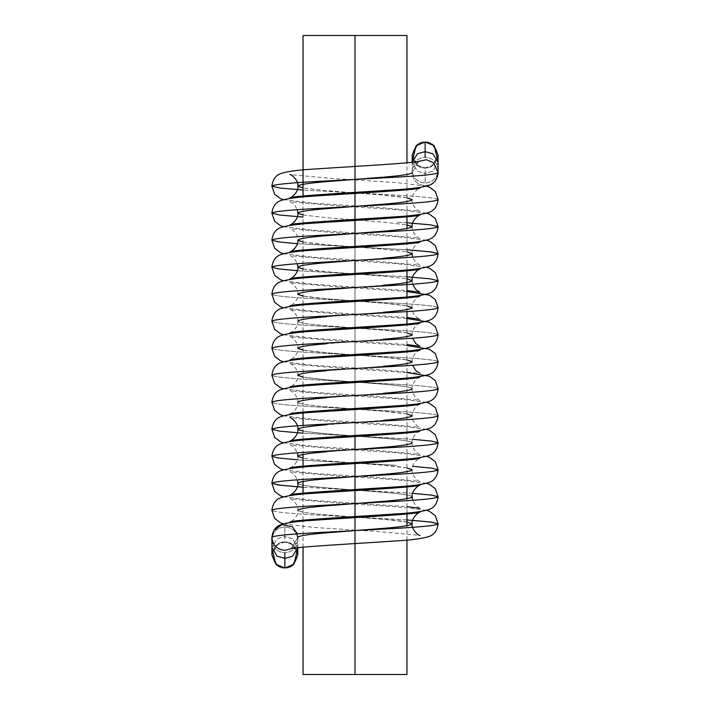 <?xml version="1.0" encoding="UTF-8"?>
<svg xmlns="http://www.w3.org/2000/svg" width="710" height="710" viewBox="0 0 710 710"><rect width="100%" height="100%" fill="white"/><g stroke="black" fill="none" stroke-linecap="round" stroke-linejoin="round"><path stroke-width="0.53" stroke-dasharray="3.55 2.66" d="M272.605 550.942L278.471 543.807L284.87 542.12C278.746 541.384 274.442 545.697 271.93 555.051C274.442 564.414 278.746 568.728 284.87 567.991C278.746 568.728 274.442 564.414 271.93 555.051C274.442 545.697 278.746 541.384 284.87 542.12C290.985 541.384 295.298 545.697 297.801 555.051C295.298 564.414 290.985 568.728 284.87 567.991C290.985 568.728 295.298 564.414 297.801 555.051C295.298 545.697 290.985 541.384 284.87 542.12L284.87 536.574L277.104 538.757L271.93 547.472L277.104 538.757L284.87 536.574L292.627 538.757L297.801 547.472L292.627 538.757L284.87 536.574L284.87 526.944C292.715 527.725 297.029 532.03 297.801 539.884C297.029 547.729 292.715 552.043 284.87 552.815C292.715 552.043 297.029 547.729 297.801 539.884C297.029 532.03 292.715 527.725 284.87 526.944C277.015 527.725 272.702 532.03 271.93 539.884C272.702 547.729 277.015 552.043 284.87 552.815C277.015 552.043 272.702 547.729 271.93 539.884C272.702 532.03 277.015 527.725 284.87 526.944L284.87 542.12L277.104 544.703L271.93 555.051M297.801 555.051L292.627 544.703L284.87 542.12L291.26 543.807L297.135 550.942M437.395 159.058L431.529 166.193L425.13 167.879L425.13 173.426L432.896 171.243L438.07 162.528L432.896 171.243L425.13 173.426L417.373 171.243L412.199 162.528L417.373 171.243L425.13 173.426L425.13 183.056C417.285 182.275 412.971 177.97 412.199 170.116C412.971 162.27 417.285 157.957 425.13 157.185C417.285 157.957 412.971 162.27 412.199 170.116C412.971 177.97 417.285 182.275 425.13 183.056C432.985 182.275 437.298 177.97 438.07 170.116C437.298 162.27 432.985 157.957 425.13 157.185C432.985 157.957 437.298 162.27 438.07 170.116C437.298 177.97 432.985 182.275 425.13 183.056L425.13 167.879L432.896 165.297L438.07 154.949M412.199 154.949L417.373 165.297L425.13 167.879C431.254 168.616 435.558 164.303 438.07 154.949C435.558 145.585 431.254 141.272 425.13 142.009C431.254 141.272 435.558 145.585 438.07 154.949C435.558 164.303 431.254 168.616 425.13 167.879C419.015 168.616 414.702 164.303 412.199 154.949C414.702 145.585 419.015 141.272 425.13 142.009C419.015 141.272 414.702 145.585 412.199 154.949C414.702 164.303 419.015 168.616 425.13 167.879L418.74 166.193L412.865 159.058M297.854 537.621L291.233 548.67L297.854 537.346L297.854 539.884L297.854 537.381M419.93 161.081C420.48 159.848 411.152 165.98 412.146 172.654C412.971 180.482 417.302 184.813 425.13 185.638C417.302 184.813 412.971 180.482 412.146 172.654L412.146 170.116L412.146 172.654L418.767 161.33L412.146 172.654C411.374 174.154 401.851 175.654 383.577 177.154M290.07 548.919C289.52 550.152 298.848 544.02 297.854 537.346L297.375 533.849L297.854 537.346C298.626 535.846 308.149 534.346 326.423 532.846M412.634 520.341L313.438 514.839C286.858 513.339 273.004 511.839 271.877 510.33C273.004 511.839 286.858 513.339 313.438 514.839L406.954 519.951M412.634 493.326L303.046 487.211M297.366 459.805L396.562 465.307L313.438 460.808C286.858 459.308 273.004 457.808 271.877 456.308M412.634 439.295L303.046 433.18L396.562 438.292C423.142 439.792 436.996 441.3 438.123 442.8L438.123 442.8M438.123 415.785C436.996 414.285 423.142 412.785 396.562 411.276L313.438 406.777C286.858 405.277 273.004 403.777 271.877 402.277C273.004 403.777 286.858 405.277 313.438 406.777L396.562 411.276C423.142 412.785 436.996 414.285 438.123 415.785L438.123 415.785M438.123 388.769C436.996 387.269 423.142 385.77 396.562 384.27L313.438 379.761C286.858 378.261 273.004 376.761 271.877 375.262C273.004 376.761 286.858 378.261 313.438 379.761L396.562 384.27C423.142 385.77 436.996 387.269 438.123 388.769M438.123 361.754C436.996 360.254 423.142 358.754 396.562 357.254L313.438 352.746C286.858 351.246 273.004 349.746 271.877 348.246C273.004 349.746 286.858 351.246 313.438 352.746L396.562 357.254C423.142 358.754 436.996 360.254 438.123 361.754M438.123 334.738C436.996 333.238 423.142 331.739 396.562 330.239L313.438 325.73C286.858 324.23 273.004 322.73 271.877 321.231C273.004 322.73 286.858 324.23 313.438 325.73L396.562 330.239C423.142 331.739 436.996 333.238 438.123 334.738M438.123 307.723C436.996 306.223 423.142 304.723 396.562 303.223L313.438 298.724C286.858 297.215 273.004 295.715 271.877 294.215C273.004 295.715 286.858 297.215 313.438 298.724L396.562 303.223C423.142 304.723 436.996 306.223 438.123 307.723M406.954 276.82L297.366 270.705L406.954 276.82M412.634 250.195L297.366 243.69L406.954 249.805M406.954 222.789L396.562 222.177C423.142 223.677 436.996 225.176 438.123 226.676M438.123 199.67C436.996 198.161 423.142 196.661 396.562 195.161L303.046 190.049L396.562 195.161C423.142 196.661 436.996 198.161 438.123 199.67M406.954 197.833L383.577 195.161L326.423 190.662L303.046 187.99L326.423 190.662L383.577 195.161C401.851 196.661 411.374 198.161 412.146 199.67C411.152 192.996 420.48 186.863 419.93 188.097M303.046 215.006L326.423 217.677L383.577 222.177L406.954 224.848L383.577 222.177L326.423 217.677L303.046 215.006M303.046 242.021L326.423 244.693L383.577 249.192L406.954 251.864L383.577 249.192L326.423 244.693C308.149 243.193 298.626 241.693 297.854 240.184C298.848 233.519 289.52 227.386 290.07 228.611M383.577 258.2L355 260.446L383.577 258.2M303.046 269.028L326.423 271.708L383.577 276.208L406.954 278.879L383.577 276.208L326.423 271.708C308.149 270.208 298.626 268.7 297.854 267.2M412.634 284.213L412.146 280.707C411.374 282.207 401.851 283.707 383.577 285.216L355 287.461L383.577 285.216M303.046 296.043L326.423 298.724L383.577 303.223C401.851 304.723 411.374 306.223 412.146 307.723C411.374 309.223 401.851 310.723 383.577 312.222L326.423 316.731L383.577 312.222M406.954 332.91L383.577 330.239L326.423 325.73C308.149 324.23 298.626 322.73 297.854 321.231C298.626 322.73 308.149 324.23 326.423 325.73L383.577 330.239C401.851 331.739 411.374 333.238 412.146 334.738C411.374 336.238 401.851 337.738 383.577 339.238L326.423 343.746L383.577 339.238M303.046 350.074L326.423 352.746L383.577 357.254C401.851 358.754 411.374 360.254 412.146 361.754C411.374 363.254 401.851 364.754 383.577 366.253L326.423 370.762L383.577 366.253M303.046 377.09L326.423 379.761L383.577 384.27C401.851 385.77 411.374 387.269 412.146 388.769C411.374 390.269 401.851 391.769 383.577 393.269L326.423 397.777L383.577 393.269M406.954 413.957L383.577 411.276L326.423 406.777C308.149 405.277 298.626 403.777 297.854 402.277C298.626 403.777 308.149 405.277 326.423 406.777L383.577 411.276C401.851 412.785 411.374 414.285 412.146 415.785C411.374 417.285 401.851 418.785 383.577 420.284L326.423 424.784L383.577 420.284M303.046 431.121L326.423 433.792L383.577 438.292C401.851 439.792 411.374 441.3 412.146 442.8C411.374 444.3 401.851 445.8 383.577 447.3M355 449.554L326.423 451.8L355 449.554L355 462.538L355 449.554M406.954 467.979L383.577 465.307L326.423 460.808L303.046 458.136L326.423 460.808L383.577 465.307C401.851 466.807 411.374 468.307 412.146 469.816C411.152 463.142 420.48 457.009 419.93 458.243M297.854 483.324C298.626 484.823 308.149 486.323 326.423 487.823L383.577 492.323C401.851 493.823 411.374 495.323 412.146 496.822C411.374 495.323 401.851 493.823 383.577 492.323L326.423 487.823C308.149 486.323 298.626 484.823 297.854 483.324M406.954 522.01L383.577 519.338L326.423 514.839C308.149 513.339 298.626 511.839 297.854 510.33C298.626 511.839 308.149 513.339 326.423 514.839L383.577 519.338C401.851 520.838 411.374 522.338 412.146 523.838M297.366 486.82L396.562 492.323C423.142 493.823 436.996 495.323 438.123 496.822M419.93 431.227C420.48 429.994 411.152 436.126 412.146 442.8C411.374 441.3 401.851 439.792 383.577 438.292L326.423 433.792C308.149 432.292 298.626 430.792 297.854 429.293C298.626 427.793 308.149 426.293 326.423 424.784M290.07 390.704C289.52 389.47 298.848 395.612 297.854 402.277C298.626 400.777 308.149 399.277 326.423 397.777M419.93 377.196C420.48 375.963 411.152 382.104 412.146 388.769C411.374 387.269 401.851 385.77 383.577 384.27L326.423 379.761C308.149 378.261 298.626 376.761 297.854 375.262C298.626 373.762 308.149 372.262 326.423 370.762M406.954 359.926L383.577 357.254L326.423 352.746C308.149 351.246 298.626 349.746 297.854 348.246C298.626 346.746 308.149 345.246 326.423 343.746M290.07 309.658C289.52 308.433 298.848 314.565 297.854 321.231C298.626 319.731 308.149 318.231 326.423 316.731M406.954 305.895L383.577 303.223L326.423 298.724C308.149 297.215 298.626 295.715 297.854 294.215C298.626 292.715 308.149 291.215 326.423 289.715M297.854 213.177C298.626 211.669 308.149 210.169 326.423 208.669M425.13 185.638C432.967 184.813 437.298 180.482 438.123 172.654C437.298 180.482 432.967 184.813 425.13 185.638M355 674.5L406.954 674.5L355 674.5L355 35.5L406.954 35.5L355 35.5L355 674.5L303.046 674.5L355 674.5M355 247.462L355 260.446L355 247.462M355 274.477L355 300.454L355 274.477M355 301.484L355 327.47L355 301.484M355 328.499L355 354.485L355 328.499M355 355.515L355 381.501L355 355.515M355 382.53L355 408.516L355 382.53M355 409.546L355 435.523L355 409.546M355 35.5L303.046 35.5L355 35.5M297.801 547.712L297.801 539.884M412.199 162.288L412.199 170.116M426.515 510.33L396.863 506.807L332.076 502.636L290.168 498.793M290.07 498.757C289.52 497.532 298.848 503.665 297.854 510.33C298.848 517.004 289.52 523.137 290.07 521.903M426.515 483.324L396.863 479.791L332.076 475.62L290.168 471.777M290.07 471.751L294.206 474.422L297.366 479.818M426.515 456.308L396.863 452.776L332.076 448.605L290.168 444.762M290.07 444.735L294.206 447.406L297.366 452.802M426.515 429.293L396.863 425.76L332.076 421.589L290.168 417.746M419.93 404.212C420.48 402.978 411.152 409.12 412.146 415.785C411.152 422.45 420.48 428.583 419.93 427.358M426.515 402.277L396.863 398.745L332.076 394.574L290.168 390.731M406.954 372.546L332.076 367.558L290.168 363.715M290.07 363.689C289.52 362.455 298.848 368.596 297.854 375.262C298.848 381.927 289.52 388.059 290.07 386.835M419.93 350.181C420.48 348.947 411.152 355.089 412.146 361.754L412.634 365.251M406.954 345.53L332.076 340.543L290.168 336.7M290.07 336.673C289.52 335.439 298.848 341.581 297.854 348.246C298.848 354.911 289.52 361.053 290.07 359.819M419.93 323.165C420.48 321.941 411.152 328.073 412.146 334.738L412.634 338.235M406.954 318.515L332.076 313.527L290.168 309.684M419.93 296.15C420.48 294.925 411.152 301.058 412.146 307.723C411.152 314.388 420.48 320.529 419.93 319.296M406.954 291.499L332.076 286.512L290.168 282.678M290.07 282.642C289.52 281.417 298.848 287.55 297.854 294.215C298.848 300.88 289.52 307.022 290.07 305.788M426.515 267.2L396.863 263.676L332.076 259.496L290.168 255.662M290.07 255.627L294.206 258.307L297.366 263.703M419.93 242.119C420.48 240.894 411.152 247.027 412.146 253.692M426.515 240.184L396.863 236.661L332.076 232.489L290.168 228.647M426.515 213.177L396.863 209.645L332.076 205.474L290.168 201.631M290.07 201.604L294.206 204.276L297.366 209.672M426.515 186.162L396.863 182.63L332.076 178.459L290.168 174.616M283.485 199.67L313.137 203.193L377.924 207.364L419.832 211.207M419.93 211.243C420.48 212.468 411.152 206.335 412.146 199.67M283.485 226.676L313.137 230.209L377.924 234.38L419.832 238.223M419.93 238.249C420.48 239.483 411.152 233.35 412.146 226.676M283.485 253.692L313.137 257.224L377.924 261.395L419.832 265.238M419.93 265.265L415.794 262.594L412.634 257.197M283.485 280.707L313.137 284.24L406.954 290.523M283.485 307.723L313.137 311.255L406.954 317.539M290.07 332.804C289.52 334.037 298.848 327.896 297.854 321.231M283.485 334.738L313.137 338.271L406.954 344.554M283.485 361.754L313.137 365.286L377.924 369.457L419.832 373.3M283.485 388.769L313.137 392.293L377.924 396.473L419.832 400.316M419.93 400.342C420.48 401.567 411.152 395.434 412.146 388.769M290.07 413.85C289.52 415.075 298.848 408.942 297.854 402.277M283.485 415.785L313.137 419.308L377.924 423.488L419.832 427.322M283.485 442.8L313.137 446.324L377.924 450.504L419.832 454.338M419.93 454.373C420.48 455.598 411.152 449.465 412.146 442.8M290.07 467.881C289.52 469.106 298.848 462.973 297.854 456.308M283.485 469.816L313.137 473.339L377.924 477.51L419.832 481.353M419.93 481.389C420.48 482.614 411.152 476.481 412.146 469.816M283.485 496.822L313.137 500.355L406.954 506.638M419.93 508.396L415.794 505.724L412.634 500.328M283.485 523.838L313.137 527.37L377.924 531.541L419.832 535.384M406.954 540.061L406.954 525.666M406.954 513.055L406.954 498.66M406.954 486.039L406.954 460M406.954 459.024L406.954 432.985M406.954 432.008L406.954 405.969M406.954 404.993L406.954 378.954M406.954 377.977L406.954 351.938M406.954 350.962L406.954 324.923M406.954 311.61L406.954 297.916M406.954 269.915L406.954 243.885M406.954 242.9L406.954 228.513M406.954 215.893L406.954 189.854M406.954 188.878L406.954 162.838M303.046 547.161L303.046 521.122M303.046 520.146L303.046 494.107M303.046 481.486L303.046 467.1M303.046 454.48L303.046 440.085M303.046 439.099L303.046 425.405M303.046 412.084L303.046 386.054M303.046 385.077L303.046 359.038M303.046 358.062L303.046 332.023M303.046 331.046L303.046 305.007M303.046 304.031L303.046 277.992M303.046 277.015L303.046 250.976M303.046 250L303.046 223.961M303.046 222.984L303.046 196.945"/><path stroke-width="1.06" d="M297.801 547.721L292.538 556.258L284.87 558.379L277.104 556.196L271.93 547.472L271.93 555.051L277.104 565.4L284.87 567.991L284.87 552.815L284.87 558.379L292.484 556.285L297.792 547.854M297.135 550.942L293.949 564.264L284.87 567.991L275.782 564.264L272.605 550.942M412.199 162.279L417.462 153.742L425.13 151.62L432.896 153.804L438.07 162.528L438.07 154.949L432.896 144.6L425.13 142.009L425.13 157.185L425.13 151.62L417.515 153.715L412.208 162.146M412.865 159.058L416.051 145.736L425.13 142.009L434.218 145.736L437.395 159.058M406.954 519.951L430.065 521.948L438.123 523.838C436.996 525.338 423.142 526.847 396.562 528.346L313.438 532.846C286.858 534.346 273.004 535.846 271.877 537.346L273.785 530.565L281.772 524.734L292.387 526.758L297.375 533.849L292.387 526.758L281.772 524.734L273.785 530.565L271.877 537.346C272.702 545.182 277.033 549.513 284.87 550.339L291.233 548.67L284.87 550.339C277.033 549.513 272.702 545.182 271.877 537.346L271.877 539.884L271.877 537.346C273.004 535.846 286.858 534.346 313.438 532.846L396.562 528.346C423.142 526.847 436.996 525.338 438.123 523.838L431.653 522.161L412.634 520.341M418.767 161.33L426.524 159.741L433.57 162.776L438.123 172.654L438.123 170.116L438.123 172.654L433.57 162.776L426.524 159.741L418.767 161.33M426.515 483.324L429.47 484.309L435.336 488.72L438.123 496.822C436.996 498.331 423.142 499.831 396.562 501.331L313.438 505.831C286.858 507.33 273.004 508.83 271.877 510.33C273.004 508.83 286.858 507.33 313.438 505.831L396.562 501.331C423.142 499.831 436.996 498.331 438.123 496.822L431.653 495.145L412.634 493.326M303.046 487.211L279.935 485.214L271.877 483.324C273.004 481.815 286.858 480.315 313.438 478.815L396.562 474.316C423.142 472.816 436.996 471.316 438.123 469.816L431.653 468.13L412.634 466.31L431.653 468.13L438.123 469.816C436.996 471.316 423.142 472.816 396.562 474.316L313.438 478.815C286.858 480.315 273.004 481.815 271.877 483.324L278.347 485.001L297.366 486.82M426.515 429.293L429.47 430.278L435.336 434.689L438.123 442.8C436.996 444.3 423.142 445.8 396.562 447.3L313.438 451.8C286.858 453.299 273.004 454.808 271.877 456.308L271.877 456.308C273.004 454.808 286.858 453.299 313.438 451.8L396.562 447.3C423.142 445.8 436.996 444.3 438.123 442.8L431.653 441.114L412.634 439.295M303.046 433.18L279.935 431.183L271.877 429.293C273.004 427.793 286.858 426.293 313.438 424.784L396.562 420.284C423.142 418.785 436.996 417.285 438.123 415.785C436.996 417.285 423.142 418.785 396.562 420.284L313.438 424.784C286.858 426.293 273.004 427.793 271.877 429.293L279.935 431.183L303.046 433.18M283.485 415.785L280.53 414.8L274.663 410.389L271.877 402.277C273.004 400.777 286.858 399.277 313.438 397.777L396.562 393.269C423.142 391.769 436.996 390.269 438.123 388.769C436.996 390.269 423.142 391.769 396.562 393.269L313.438 397.777C286.858 399.277 273.004 400.777 271.877 402.277C272.755 395.736 275.64 391.565 280.53 389.755C286.662 387.651 297.534 386.151 313.137 385.237C350.181 382.69 416.042 379.184 419.93 377.196L419.832 377.223M283.485 388.769L280.53 387.784L274.663 383.373L271.877 375.262C273.004 373.762 286.858 372.262 313.438 370.762L396.562 366.253C423.142 364.754 436.996 363.254 438.123 361.754L438.123 361.754C436.996 363.254 423.142 364.754 396.562 366.253L313.438 370.762C286.858 372.262 273.004 373.762 271.877 375.262C272.755 368.721 275.64 364.549 280.53 362.739C286.662 360.636 297.534 359.136 313.137 358.222C350.181 355.674 416.042 352.169 419.93 350.181L419.832 350.207M283.485 361.754L280.53 360.769L274.663 356.358L271.877 348.246C273.004 346.746 286.858 345.246 313.438 343.746L396.562 339.238C423.142 337.738 436.996 336.238 438.123 334.738C436.996 336.238 423.142 337.738 396.562 339.238L313.438 343.746C286.858 345.246 273.004 346.746 271.877 348.246C272.755 341.714 275.64 337.534 280.53 335.723C286.662 333.62 297.534 332.12 313.137 331.215C350.181 328.659 416.042 325.153 419.93 323.165L419.832 323.192M283.485 334.738L280.53 333.753L274.663 329.342L271.877 321.231C273.004 319.731 286.858 318.231 313.438 316.731L396.562 312.222C423.142 310.723 436.996 309.223 438.123 307.723C436.996 309.223 423.142 310.723 396.562 312.222L313.438 316.731C286.858 318.231 273.004 319.731 271.877 321.231C272.755 314.699 275.64 310.518 280.53 308.708C286.662 306.605 297.534 305.105 313.137 304.2C350.181 301.643 416.042 298.138 419.93 296.15L419.832 296.185M283.485 307.723L280.53 306.738L274.663 302.327L271.877 294.215C273.004 292.715 286.858 291.215 313.438 289.715L396.562 285.216C423.142 283.707 436.996 282.207 438.123 280.707L430.065 278.817L406.954 276.82L430.065 278.817L438.123 280.707C436.996 282.207 423.142 283.707 396.562 285.216L313.438 289.715C286.858 291.215 273.004 292.715 271.877 294.215C272.755 287.683 275.64 283.503 280.53 281.692C286.662 279.598 297.534 278.089 313.137 277.184C350.181 274.628 416.042 271.122 419.93 269.134C420.48 267.91 411.152 274.042 412.146 280.707L406.954 278.879L412.146 280.707C411.374 282.207 401.851 283.707 383.577 285.216M406.954 249.805L430.065 251.802L438.123 253.692C436.996 255.192 423.142 256.7 396.562 258.2L313.438 262.7C286.858 264.2 273.004 265.7 271.877 267.2L278.347 268.886L297.366 270.705L278.347 268.886L271.877 267.2C273.004 265.7 286.858 264.2 313.438 262.7L396.562 258.2C423.142 256.7 436.996 255.192 438.123 253.692L431.653 252.014L412.634 250.195M426.515 213.177L429.47 214.163L435.336 218.573L438.123 226.676C436.996 228.185 423.142 229.685 396.562 231.185L313.438 235.684C286.858 237.184 273.004 238.684 271.877 240.184L278.347 241.87L297.366 243.69L278.347 241.87L271.877 240.184C273.004 238.684 286.858 237.184 313.438 235.684L396.562 231.185C423.142 229.685 436.996 228.185 438.123 226.676L430.065 224.786L406.954 222.789M303.046 217.065L279.944 215.068L271.877 213.177C273.004 211.669 286.858 210.169 313.438 208.669L396.562 204.169C423.142 202.669 436.996 201.17 438.123 199.67C436.996 201.17 423.142 202.669 396.562 204.169L313.438 208.669C286.858 210.169 273.004 211.669 271.877 213.177L279.935 215.068L303.046 217.065M303.046 190.049L279.935 188.052L271.877 186.162C273.004 184.662 286.858 183.153 313.438 181.654L396.562 177.154C423.142 175.654 436.996 174.154 438.123 172.654C436.996 174.154 423.142 175.654 396.562 177.154L313.438 181.654C286.858 183.153 273.004 184.662 271.877 186.162L279.935 188.052L303.046 190.049M383.577 177.154L326.423 181.654C308.149 183.153 298.626 184.662 297.854 186.162L303.046 187.99L297.854 186.162C298.626 184.662 308.149 183.153 326.423 181.654L383.577 177.154C401.851 175.654 411.374 174.154 412.146 172.654M326.423 208.669L383.577 204.169C401.851 202.669 411.374 201.17 412.146 199.67C411.374 201.17 401.851 202.669 383.577 204.169L326.423 208.669C308.149 210.169 298.626 211.669 297.854 213.177L303.046 215.006L297.854 213.177L297.366 209.672M438.123 226.676C437.245 233.217 434.36 237.388 429.47 239.199C423.337 241.302 412.466 242.811 396.863 243.716C359.819 246.263 293.958 249.778 290.07 251.757C289.52 252.991 298.848 246.858 297.854 240.184C298.626 238.684 308.149 237.184 326.423 235.684L383.577 231.185C401.851 229.685 411.374 228.185 412.146 226.676L406.954 224.848L412.146 226.676C411.374 228.185 401.851 229.685 383.577 231.185L326.423 235.684C308.149 237.184 298.626 238.684 297.854 240.184L303.046 242.021M406.954 251.864L412.146 253.692C411.374 255.192 401.851 256.7 383.577 258.2C401.851 256.7 411.374 255.192 412.146 253.692L406.954 251.864M297.366 263.703L297.854 267.2C298.626 265.7 308.149 264.2 326.423 262.7L355 260.446L326.423 262.7C308.149 264.2 298.626 265.7 297.854 267.2L303.046 269.028M326.423 289.715L355 287.461L326.423 289.715C308.149 291.215 298.626 292.715 297.854 294.215L303.046 296.043M326.423 316.731C308.149 318.231 298.626 319.731 297.854 321.231M326.423 343.746C308.149 345.246 298.626 346.746 297.854 348.246L303.046 350.074M326.423 370.762C308.149 372.262 298.626 373.762 297.854 375.262L303.046 377.09M326.423 397.777C308.149 399.277 298.626 400.777 297.854 402.277M326.423 424.784C308.149 426.293 298.626 427.793 297.854 429.293L303.046 431.121M383.577 447.3L355 449.554L383.577 447.3C401.851 445.8 411.374 444.3 412.146 442.8M326.423 451.8C308.149 453.299 298.626 454.808 297.854 456.308L303.046 458.136L297.854 456.308C298.626 454.808 308.149 453.299 326.423 451.8M412.146 469.816C411.374 471.316 401.851 472.816 383.577 474.316L326.423 478.815C308.149 480.315 298.626 481.815 297.854 483.324C298.626 481.815 308.149 480.315 326.423 478.815L383.577 474.316C401.851 472.816 411.374 471.316 412.146 469.816L406.954 467.979M412.634 500.328L412.146 496.822C411.374 498.331 401.851 499.831 383.577 501.331L326.423 505.831C308.149 507.33 298.626 508.83 297.854 510.33C298.626 508.83 308.149 507.33 326.423 505.831L383.577 501.331C401.851 499.831 411.374 498.331 412.146 496.822C411.152 490.157 420.48 484.025 419.93 485.258C416.042 487.237 350.181 490.752 313.137 493.299C297.534 494.204 286.662 495.713 280.53 497.808C275.64 499.627 272.755 503.798 271.877 510.33L274.663 518.442L280.53 522.853L283.485 523.838M326.423 532.846L383.577 528.346C401.851 526.847 411.374 525.338 412.146 523.838C411.374 525.338 401.851 526.847 383.577 528.346L326.423 532.846C308.149 534.346 298.626 535.846 297.854 537.346M419.832 431.254L419.93 431.227C416.042 433.207 350.181 436.721 313.137 439.268C297.534 440.173 286.662 441.682 280.53 443.786C275.64 445.596 272.755 449.767 271.877 456.308L278.347 457.985L297.366 459.805M271.877 537.346C272.755 530.814 275.64 526.642 280.53 524.823C286.662 522.729 297.534 521.22 313.137 520.315C350.181 517.759 416.042 514.253 419.93 512.265C420.48 511.04 411.152 517.173 412.146 523.838L406.954 522.01M383.577 420.284C401.851 418.785 411.374 417.285 412.146 415.785L406.954 413.957M383.577 393.269C401.851 391.769 411.374 390.269 412.146 388.769M383.577 366.253C401.851 364.754 411.374 363.254 412.146 361.754L406.954 359.926M383.577 339.238C401.851 337.738 411.374 336.238 412.146 334.738L406.954 332.91M383.577 312.222C401.851 310.723 411.374 309.223 412.146 307.723L406.954 305.895M412.146 199.67L406.954 197.833M290.168 174.616L290.07 174.589C289.52 173.355 298.848 179.488 297.854 186.162C298.848 192.827 289.52 198.96 290.07 197.735C293.958 195.747 359.819 192.241 396.863 189.685C412.466 188.78 423.337 187.271 429.47 185.177C434.36 183.357 437.245 179.186 438.123 172.654L438.105 173.364M438.07 170.116L438.07 162.528L432.896 153.804L425.13 151.62L425.13 142.009L417.373 144.6L412.199 154.949L412.199 162.528M271.93 539.884L271.93 547.472L277.104 556.196L284.87 558.379L284.87 567.991L292.627 565.4L297.801 555.051L297.801 547.472M355 674.5L406.954 674.5L303.046 674.5L355 674.5L355 462.538L355 674.5L406.954 674.5L355 674.5M355 35.5L406.954 35.5L355 35.5L355 247.462L355 35.5L303.046 35.5L355 35.5M355 260.446L355 274.477L355 260.446M355 300.454L355 301.484L355 300.454M355 327.47L355 328.499L355 327.47M355 354.485L355 355.515L355 354.485M355 381.501L355 382.53L355 381.501M355 408.516L355 409.546L355 408.516M355 435.523L355 449.554L355 435.523M290.168 548.892L290.07 548.919C293.958 546.94 359.819 543.425 396.863 540.878C412.466 539.973 423.337 538.464 429.47 536.361C434.36 534.55 437.245 530.379 438.123 523.838L435.336 515.735L429.47 511.315L426.515 510.33M297.366 479.818L297.854 483.324C298.848 489.989 289.52 496.121 290.07 494.897C293.958 492.909 359.819 489.394 396.863 486.847C412.466 485.942 423.337 484.433 429.47 482.339C434.36 480.519 437.245 476.348 438.123 469.816L435.336 461.704L429.47 457.293L426.515 456.308M283.485 496.822L280.53 495.837L274.663 491.426L271.877 483.324C272.755 476.783 275.64 472.611 280.53 470.801C286.662 468.698 297.534 467.189 313.137 466.284C350.181 463.736 416.042 460.222 419.93 458.243L419.832 458.269M297.366 452.802L297.854 456.308M290.168 417.746L290.07 417.72C289.52 416.486 298.848 422.619 297.854 429.293C298.848 435.958 289.52 442.09 290.07 440.866C293.958 438.878 359.819 435.372 396.863 432.816C412.466 431.911 423.337 430.402 429.47 428.308C434.36 426.497 437.245 422.317 438.123 415.785L435.336 407.673L429.47 403.262L426.515 402.277M283.485 442.8L280.53 441.815L274.663 437.404L271.877 429.293C272.755 422.752 275.64 418.58 280.53 416.77C286.662 414.667 297.534 413.167 313.137 412.253C350.181 409.705 416.042 406.191 419.93 404.212L419.832 404.238M290.168 413.815L290.07 413.85C293.958 411.862 359.819 408.356 396.863 405.8C412.466 404.895 423.337 403.395 429.47 401.292C434.36 399.481 437.245 395.301 438.123 388.769L435.336 380.658L429.47 376.247L406.954 372.546M290.168 386.808L290.07 386.835C293.958 384.847 359.819 381.341 396.863 378.785C412.466 377.88 423.337 376.38 429.47 374.276C434.36 372.466 437.245 368.286 438.123 361.754L435.336 353.642L429.47 349.231L406.954 345.53M290.168 359.792L290.07 359.819C293.958 357.831 359.819 354.325 396.863 351.778C412.466 350.864 423.337 349.364 429.47 347.261C434.36 345.45 437.245 341.279 438.123 334.738L435.336 326.627L429.47 322.216L406.954 318.515M290.168 332.777L290.07 332.804C293.958 330.816 359.819 327.31 396.863 324.763C412.466 323.849 423.337 322.349 429.47 320.245C434.36 318.435 437.245 314.264 438.123 307.723L435.336 299.611L429.47 295.2L406.954 291.499M290.168 305.761L290.07 305.788C293.958 303.809 359.819 300.294 396.863 297.747C412.466 296.833 423.337 295.333 429.47 293.23C434.36 291.419 437.245 287.248 438.123 280.707L435.336 272.596L429.47 268.185L426.515 267.2M283.485 280.707L280.53 279.722L274.663 275.311L271.877 267.2C272.755 260.668 275.64 256.496 280.53 254.677C286.662 252.583 297.534 251.074 313.137 250.168C350.181 247.612 416.042 244.107 419.93 242.119L419.832 242.154M297.854 267.2C298.848 273.874 289.52 280.006 290.07 278.773C293.958 276.793 359.819 273.279 396.863 270.732C412.466 269.827 423.337 268.318 429.47 266.214C434.36 264.404 437.245 260.233 438.123 253.692L435.336 245.589L429.47 241.169L426.515 240.184M283.485 253.692L280.53 252.707L274.663 248.296L271.877 240.184C272.755 233.652 275.64 229.481 280.53 227.661C286.662 225.567 297.534 224.058 313.137 223.153C350.181 220.606 416.042 217.091 419.93 215.103C420.48 213.879 411.152 220.011 412.146 226.676M283.485 226.676L280.53 225.691L274.663 221.28L271.877 213.177C272.755 206.637 275.64 202.465 280.53 200.655C286.662 198.551 297.534 197.043 313.137 196.137C350.181 193.59 416.042 190.076 419.93 188.097L419.832 188.123M297.854 213.177C298.848 219.843 289.52 225.975 290.07 224.742C293.958 222.762 359.819 219.248 396.863 216.701C412.466 215.796 423.337 214.287 429.47 212.192C434.36 210.373 437.245 206.202 438.123 199.67L435.336 191.558L429.47 187.147L426.515 186.162M283.485 199.67L280.53 198.685L274.663 194.265L271.877 186.162C272.755 179.621 275.64 175.45 280.53 173.639C286.662 171.536 297.534 170.027 313.137 169.122C350.181 166.575 416.042 163.06 419.93 161.081L419.832 161.108M412.634 257.197L412.146 253.692M406.954 290.523L419.93 292.28L415.794 289.609L412.634 284.213M406.954 317.539L419.93 319.296M406.954 344.554L419.93 346.311L415.794 343.631L412.634 338.235M419.832 373.3L415.794 370.647L412.634 365.251M438.123 442.8C437.245 449.332 434.36 453.504 429.47 455.323C423.337 457.417 412.466 458.926 396.863 459.832C359.819 462.387 293.958 465.893 290.07 467.881L290.168 467.846M271.877 456.308L274.663 464.411L280.53 468.831L283.485 469.816M406.954 506.638L419.93 508.396M438.123 496.822C437.245 503.363 434.36 507.535 429.47 509.345C423.337 511.448 412.466 512.957 396.863 513.862C359.819 516.41 293.958 519.924 290.07 521.903L290.168 521.877M419.832 535.384L419.93 535.411C420.48 536.645 411.152 530.512 412.146 523.838M406.954 674.5L406.954 540.061M406.954 525.666L406.954 513.055M406.954 498.66L406.954 486.039M406.954 460L406.954 459.024M406.954 432.985L406.954 432.008M406.954 405.969L406.954 404.993M406.954 378.954L406.954 377.977M406.954 351.938L406.954 350.962M406.954 324.923L406.954 311.61M406.954 297.916L406.954 269.915M406.954 243.885L406.954 242.9M406.954 228.513L406.954 215.893M406.954 189.854L406.954 188.878M406.954 162.838L406.954 35.5M303.046 674.5L303.046 547.161M303.046 521.122L303.046 520.146M303.046 494.107L303.046 481.486M303.046 467.1L303.046 454.48M303.046 440.085L303.046 439.099M303.046 425.405L303.046 412.084M303.046 386.054L303.046 385.077M303.046 359.038L303.046 358.062M303.046 332.023L303.046 331.046M303.046 305.007L303.046 304.031M303.046 277.992L303.046 277.015M303.046 250.976L303.046 250M303.046 223.961L303.046 222.984M303.046 196.945L303.046 35.5"/></g></svg>
